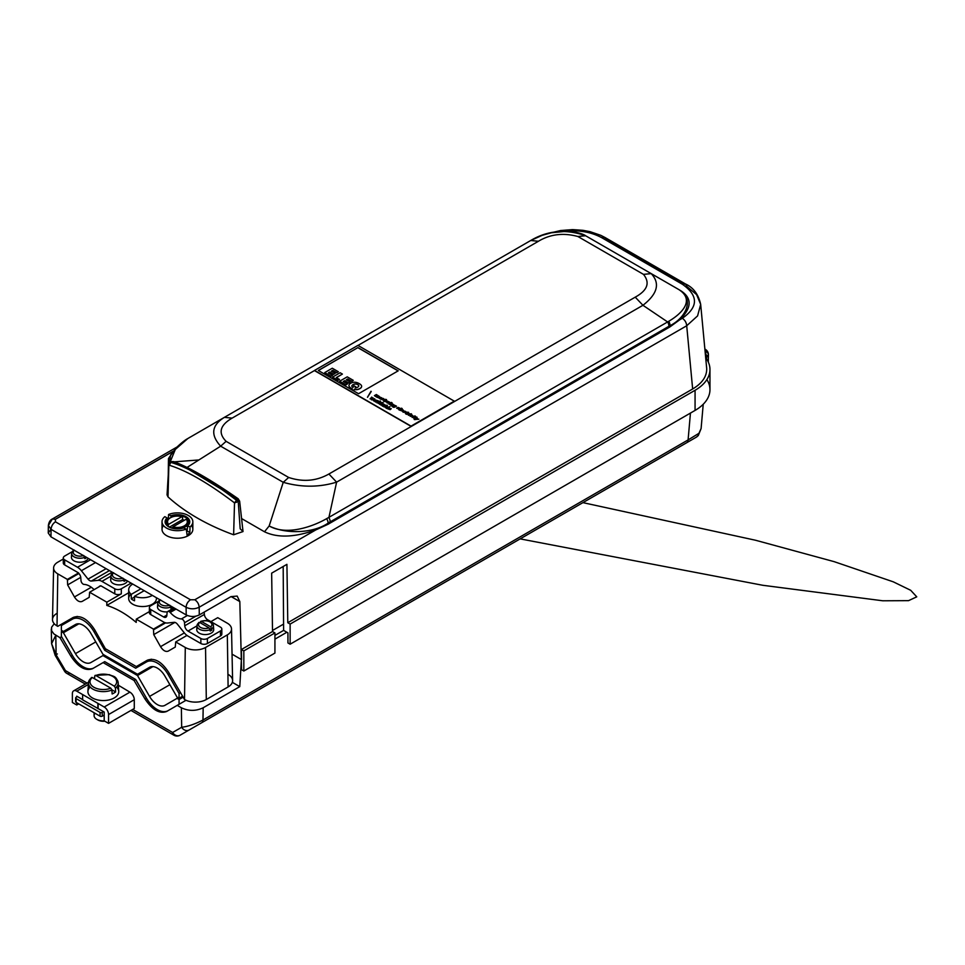 <?xml version="1.0" encoding="UTF-8"?>
<svg xmlns="http://www.w3.org/2000/svg" width="965" height="965" viewBox="0 0 965 965"><rect width="100%" height="100%" fill="white"/><g stroke="black" fill="none" stroke-linecap="round" stroke-linejoin="round"><path stroke-width="1.45" d="M167.946 526.058L167.946 525.491A303.131 175.015 -60 0 1 168.622 524.345L181.878 516.697A303.131 175.015 -60 0 1 182.566 517.059L182.566 519.568A10.784 6.224 180 0 1 184.375 520.28M187.294 526.806A10.784 6.224 0 0 0 186.921 526.371A10.784 6.224 0 0 0 186.474 525.925M172.301 528.012A10.784 6.224 0 0 0 188.223 522.535A10.784 6.224 0 0 0 186.921 519.568A303.131 175.015 120 0 0 186.233 519.206L172.988 526.866A303.131 175.015 120 0 0 172.301 528.012L172.301 528.12M170.142 517.94A10.784 6.224 0 0 0 169.804 518.133A10.784 6.224 0 0 0 166.643 522.535A10.784 6.224 0 0 0 167.946 525.491M182.566 519.568L169.563 527.071M172.988 526.866A9.867 5.694 0 0 0 184.411 525.804A9.867 5.694 0 0 0 186.233 519.206M181.878 516.697A9.867 5.694 0 0 0 170.455 517.747A9.867 5.694 0 0 0 168.622 524.345M274.928 639.144L286.858 632.256L283.613 630.386L274.928 635.404M54.245 623.728L51.579 627.25L51.579 630.712L53.883 633.921L59.963 637.672L70.94 656.248C78.225 667.141 85.415 671.29 92.507 668.709L103.11 662.581L134.063 680.458L145.04 699.034C152.337 709.926 159.527 714.076 166.619 711.495L177.21 705.367L181.372 707.767C188.633 711.217 195.907 711.217 203.169 707.767L202.976 719.999L688.093 439.919A6.164 3.558 60 0 1 686.815 442.658L678.709 447.338M232.336 682.339L239.778 686.634L203.169 707.767M241.395 659.553L239.778 686.634M168.043 710.662A21.58 12.461 60 0 1 146.487 698.202L135.691 679.517L134.063 680.458M93.943 667.876A21.58 12.461 60 0 1 72.375 655.416L61.374 636.345L61.374 631.568L63.401 632.738L75.463 653.631A15.416 8.902 -120 0 0 90.879 662.533L102.941 655.573L137.5 675.524L149.563 696.416A15.416 8.902 -120 0 0 164.979 705.319L177.041 698.346L179.068 699.516L179.068 704.305L186.028 700.288L177.21 705.367M132.7 709.432L172.626 732.483L181.673 727.272C188.042 726.488 195.147 724.064 202.988 719.999M181.372 707.767L181.673 727.272A6.164 5.078 60 0 0 189.104 729.998M130.963 710.433L173.905 735.221A6.164 3.558 120 0 1 172.626 732.483A6.164 5.078 60 0 0 180.069 735.221L180.069 735.221A6.164 6.164 0 0 1 173.905 735.221A6.164 3.558 120 0 0 175.895 735.39M57.369 653.944L55.15 655.307L56.103 654.765L55.801 635.272L51.591 643.655L56.091 654.765L65.451 670.603L64.51 671.133L65.427 670.566M87.079 683.099L65.451 670.603A6.164 3.558 120 0 0 66.73 673.341A6.164 6.164 0 0 1 64.51 671.133L55.15 655.307L51.591 643.655L51.29 629.096M678.624 447.386A6.164 3.558 -120 0 0 678.648 447.362L686.815 442.658M698.95 433.309A6.164 5.862 60 0 1 696.199 437.242L698.274 435.577L701.097 428.556L698.95 433.309L688.093 439.919L690.445 413.08M61.591 636.731L59.963 637.672M135.691 679.517L104.739 661.64L103.11 662.581M128.695 592.751L106.789 605.405L106.838 602.172L121.313 593.813A4.62 2.666 180 0 1 114.775 593.813L100.818 585.767L89.612 592.233L89.19 597.347L82.158 601.412C79.552 602.377 76.983 600.893 74.45 596.961L67.647 584.911L67.381 579.398L78.587 572.933L64.643 564.875A4.62 2.666 180 0 1 63.292 562.993A4.62 2.666 180 0 1 64.643 561.099M114.775 593.813L114.775 588.783A4.62 2.666 0 0 0 121.313 588.783L121.313 593.813M72.11 551.763L64.643 556.069A4.62 2.666 0 0 0 63.292 557.951A4.62 2.666 0 0 0 64.643 559.845L64.643 564.875M88.189 558.337A8.48 4.897 180 0 1 78.865 562.185A8.48 4.897 180 0 1 71.434 557.143A8.48 4.897 180 0 1 72.242 555.225M114.775 588.783L101.916 581.364A10.784 6.224 -120 0 0 98.032 580.351L91.373 581.039A4.62 2.666 60 0 1 88.044 579.121L81.386 570.725A10.784 6.224 -120 0 0 77.502 567.263L64.643 559.845M127.428 580.99A8.48 4.897 180 0 1 118.092 584.838A8.48 4.897 180 0 1 110.661 579.796A8.48 4.897 180 0 1 111.47 577.878M131.119 583.125L121.313 588.783M98.961 586.841A4.62 2.666 60 0 1 99.6 586.165A4.62 2.666 60 0 1 100.505 585.948M78.587 572.933L78.587 573.15A4.62 2.666 60 0 1 80.758 577.589L81 580.604A3.088 1.785 -120 0 0 84.1 584.428A18.492 10.675 60 0 1 94.112 589.639M74.377 550.11L73.268 550.665A8.227 4.753 180 0 0 71.675 553.307L71.434 557.143M84.558 556.491L86.585 557.661A8.311 4.801 180 0 1 84.836 558.675L83.678 555.478M113.605 572.764L112.507 573.319A8.227 4.753 180 0 0 110.903 575.96L110.661 579.796M123.797 579.145L125.812 580.315A8.311 4.801 180 0 1 124.075 581.316L122.905 578.131M144.195 590.677L134.521 596.261L134.521 600.785A13.872 8.009 180 0 1 131.252 598.903L131.252 594.368A13.872 8.009 180 0 1 128.695 589.724A13.872 8.009 180 0 1 132.748 584.066L132.748 584.066M152.374 595.393A13.872 8.009 180 0 1 134.521 596.261M131.252 594.368L140.926 588.783M156.354 597.697A13.872 8.009 180 0 1 156.427 598.541A13.872 8.009 180 0 1 142.555 606.551A13.872 8.009 180 0 1 128.695 598.541A13.872 8.009 180 0 1 130.975 594.138M131.252 598.903L134.521 597.009M158.2 601.46L150.733 605.779A4.62 2.666 0 0 0 149.382 607.66A4.62 2.666 0 0 0 150.733 609.542L163.592 616.973A4.62 2.666 -120 0 0 165.908 617.202A4.62 2.666 -120 0 0 166.849 615.441L167.09 612.703A3.088 1.785 60 0 1 167.717 611.533A3.088 1.785 60 0 1 170.19 612.473A18.492 10.675 -120 0 0 181.408 618.939A3.088 1.785 60 0 1 184.508 622.763L184.749 625.778A4.62 2.666 -120 0 0 188.006 631.062L200.865 638.492A4.62 2.666 0 0 0 207.403 638.492L220.478 630.941A4.62 2.666 0 0 0 221.829 629.047A4.62 2.666 0 0 0 220.478 627.166L207.62 619.735A4.62 2.666 -120 0 1 204.363 614.452L204.17 612.112M220.478 632.196A4.62 2.666 180 0 1 221.829 634.089A4.62 2.666 180 0 1 220.478 635.971L220.478 630.941M207.403 638.492L207.403 643.522A4.62 2.666 180 0 1 200.865 643.522L188.006 636.104A10.784 6.224 60 0 1 184.122 632.63L177.464 624.246A4.62 2.666 -120 0 0 174.134 622.328L167.476 623.016A10.784 6.224 60 0 1 163.592 622.003L150.733 614.584A4.62 2.666 180 0 1 149.382 612.691A4.62 2.666 180 0 1 150.733 610.809M207.403 643.522L220.478 635.971M212.879 627.588A8.48 4.897 180 0 1 213.687 629.506A8.48 4.897 180 0 1 205.219 634.572A8.48 4.897 180 0 1 196.751 629.506A8.48 4.897 180 0 1 197.56 627.588M167.367 611.858A8.48 4.897 180 0 1 157.524 606.852A8.48 4.897 180 0 1 158.332 604.934M160.467 599.82L159.37 600.375A8.227 4.753 180 0 0 157.765 603.016L157.524 606.852M170.648 606.201L172.675 607.371A8.311 4.801 180 0 1 170.938 608.372L169.768 605.188M208.995 627.841L199.695 622.461L198.597 623.016L199.695 622.461A6.695 3.86 180 0 0 200.491 627.383A6.695 3.86 180 0 0 208.995 627.841L210.105 629.663A8.227 4.753 180 0 1 201.371 630.036A8.227 4.753 180 0 1 196.993 625.67A8.227 4.753 180 0 1 198.597 623.016M200.298 622.811L201.444 621.46L210.744 626.828L211.902 630.012A8.311 4.801 180 0 1 210.165 631.026L210.105 629.663M200.334 622.015L201.444 621.46A6.695 3.86 180 0 1 209.948 621.918A6.695 3.86 180 0 1 210.744 626.828M209.888 628.854L211.902 630.012M62.46 630.941L61.374 631.568M78.853 623.812L63.401 632.738M104.027 654.933L102.941 655.573M152.953 666.598L137.5 675.524M178.127 697.719L177.041 698.346M182.783 697.369L179.068 699.516M146.487 661.954L135.691 668.19L104.739 650.313L93.955 631.629A21.58 12.461 -120 0 0 72.375 619.18L61.374 625.525L61.374 630.314L63.401 631.484L75.463 624.512A15.416 8.902 60 0 1 90.879 633.414L102.941 654.306L137.5 674.258L149.563 667.298A15.416 8.902 60 0 1 164.979 676.2L177.041 697.092L179.068 698.262L179.068 693.485L168.055 674.414A21.58 12.461 -120 0 0 146.487 661.954L151.276 659.192L147.138 661.58L146.053 660.953M104.739 650.313L106.452 649.324M72.375 619.18L77.164 616.406L72.375 619.18L77.164 616.406L72.821 618.927L73.231 617.431M179.068 698.262L182.252 696.416M179.068 693.485L180.214 692.81M57.019 613.318A15.416 8.902 0 0 0 52.496 619.506A15.416 8.902 0 0 0 57.019 625.911L57.779 626.345L73.195 617.455C80.481 614.741 87.682 618.903 94.763 629.904L105.366 648.697L136.318 666.574L147.295 660.229C154.593 657.527 161.782 661.676 168.875 672.689L184.52 699.516A15.416 8.902 0 0 0 206.305 699.516L228.102 686.935A15.416 8.902 0 0 0 232.613 680.53A15.416 8.902 0 0 0 228.102 674.354M186.981 635.428L175.702 641.942L175.28 647.057L168.248 651.122C165.642 652.087 163.073 650.603 160.54 646.671L153.737 634.608L153.471 629.108L164.774 622.582M174.906 622.389L153.737 634.608M165.606 622.859L153.459 629.868M149.382 611.593L136.258 619.168L136.21 622.389C126.439 614.138 116.632 608.469 106.789 605.405M78.925 573.5L67.369 580.158M80.734 577.36L67.647 584.911M63.292 559.012L57.791 562.185A14.306 8.263 0 0 0 53.606 567.927A14.306 8.263 0 0 0 57.791 573.861L67.381 579.398M136.258 619.168L153.471 629.108M175.702 641.942L185.292 647.479A14.306 8.263 0 0 0 205.533 647.479L227.33 634.898A14.306 8.263 0 0 0 231.516 628.951A14.306 8.263 0 0 0 227.33 623.209L217.74 617.672L210.889 621.629M89.612 592.233L106.838 602.172M110.842 688.19L92.326 677.502L91.229 678.057L92.326 677.502A13.317 7.684 180 0 0 93.907 687.273A13.317 7.684 180 0 0 110.842 688.19L111.94 690.023A14.861 8.576 180 0 1 96.271 690.578A14.861 8.576 180 0 1 88.478 682.713A14.861 8.576 180 0 1 91.229 678.057M94.582 678.805L94.715 676.043L95.812 675.488L114.328 686.175L115.438 688.009L115.607 691.953A15.102 8.721 180 0 1 112.121 693.968L111.94 690.023M104.787 721.193A7.708 4.451 180 0 1 97.875 719.962A7.708 4.451 180 0 1 97.381 719.649M94.715 676.043L95.812 675.488A13.317 7.684 180 0 1 112.748 676.405A13.317 7.684 180 0 1 114.328 686.175M111.928 689.818L115.607 691.953M108.562 723.364L108.562 714.558L134.28 699.709L134.28 708.515L108.562 723.364L104.196 720.843A9.252 5.344 180 0 1 96.79 719.335A9.252 5.344 180 0 1 94.088 715.56A9.252 5.344 180 0 1 94.98 713.268M116.488 687.02A15.416 8.902 180 0 1 118.731 691.326A15.416 8.902 180 0 1 103.327 700.554A15.416 8.902 180 0 1 87.924 691.326A15.416 8.902 180 0 1 90.179 687.02M76.742 702.725L76.742 704.993L72.375 702.472L72.375 693.666A6.164 3.558 60 0 1 73.654 690.844A6.164 3.558 60 0 1 76.742 691.157L104.196 707.007A6.164 3.558 60 0 1 108.562 714.558M134.28 699.709A6.164 3.558 -120 0 0 129.913 692.158L118.333 685.222M76.742 704.993L78.696 703.859M104.196 720.843L104.196 712.037L82.628 699.83L82.628 694.8M82.628 699.577L76.742 696.187L76.742 696.935M97.875 708.648L97.875 703.606M98.092 708.515L98.092 703.485M77.393 696.561L76.09 697.321A1.544 0.893 0 0 0 75.632 697.948A1.544 0.893 0 0 0 76.09 698.576L100.058 712.423A1.544 0.893 0 0 0 102.242 712.423L103.545 711.663M76.09 701.097A1.544 0.893 0 0 0 75.632 701.724A1.544 0.893 0 0 0 76.09 702.351L100.058 716.187A1.544 0.893 0 0 0 102.242 716.187L104.196 715.065M706.887 379.583A50.855 29.36 180 0 1 709.963 389.655A50.855 29.36 180 0 1 695.065 410.415L290.127 644.21L287.944 642.955L287.944 632.883L286.858 632.256M283.613 630.386L283.179 566.491M314.566 370.512L232.107 418.122L224.399 417.35L530.726 240.502L538.434 241.262L358.003 345.434M232.107 418.122C219.887 425.263 217.897 432.995 226.112 441.343L220.659 446.18C210.334 434.877 211.576 425.276 224.399 417.35L530.726 240.502C547.65 230.43 565.936 228.838 585.586 235.737L577.878 236.497C563.367 232.577 550.219 234.169 538.434 241.262M530.726 240.502L542.221 235.303L551.461 232.758L566.841 231.262C571.509 230.949 582.788 233.446 585.586 235.737L651.194 273.614L643.486 274.374L577.878 236.497M236.497 500.292C237.8 500.702 238.114 500.377 237.426 499.303C210.165 480.196 188.465 467.663 172.301 461.704L170.817 462.38C188.344 467.567 210.237 480.208 236.497 500.292L234.519 502.886C208.392 483.139 186.679 470.606 169.394 465.287L170.817 462.38M241.576 518.543L264.494 531.775C277.425 538.048 294.518 537.433 315.772 529.93L328.16 524.212L670.012 326.846L679.601 319.873C691.688 308.137 692.279 298.535 681.35 291.104L678.733 289.512C695.307 299.126 685.608 317.943 670.012 325.675L668.938 326.279A6.164 3.558 -120 0 0 667.659 321.984L642.943 305.29L635.235 297.16C647.503 290.393 650.253 282.805 643.486 274.374M706.597 359.004L706.621 357.195L705.692 357.726M705.704 357.75A50.855 29.36 180 0 1 709.963 369.523A50.855 29.36 180 0 1 695.065 390.282L290.127 624.078L287.787 622.727L692.653 388.979C702.122 383.322 706.802 376.579 706.718 368.727L700.674 304.397L697.574 315.905L686.706 325.76C686.404 322.575 684.957 320.091 682.339 318.293C698.455 306.942 698.491 295.616 682.448 284.301L601.834 237.752C591.05 231.902 578.373 229.742 563.777 231.274M171.191 517.373L170.793 515.78A12.328 7.117 180 0 1 186.149 516.745A12.328 7.117 180 0 1 187.825 525.611L187.029 530.846L189.84 532.463L190.045 526.89A15.416 8.902 180 0 0 192.843 521.775L192.843 529.327A15.416 8.902 0 0 0 191.384 525.551M171.215 516.552A11.713 6.767 180 0 1 183.121 516.371A11.713 6.767 180 0 1 189.14 522.306A11.713 6.767 180 0 1 189.14 522.451A11.713 6.767 180 0 1 187.68 525.551M190.045 526.89L187.355 525.865M183.652 528.012L186.293 529.061A15.416 8.902 180 0 1 170.322 529.676A15.416 8.902 180 0 1 162.023 521.775A15.416 8.902 180 0 1 164.822 516.661L167.041 517.94L167.596 519.978M163.471 525.551A15.416 8.902 0 0 0 162.023 529.327A15.416 8.902 0 0 0 166.535 535.623A15.416 8.902 0 0 0 190.045 534.441A15.416 8.902 0 0 0 192.843 529.327M186.293 529.061L187.114 535.442L189.84 532.463M192.843 521.775A15.416 8.902 180 0 0 184.532 513.887A15.416 8.902 180 0 0 168.573 514.502L168.332 519.182M184.954 467.12L237.643 499.086M174.906 462.669L172.301 461.704M168.972 526.962A11.713 6.767 180 0 1 165.727 522.451A11.713 6.767 180 0 1 165.715 522.306A11.713 6.767 180 0 1 167.512 518.688M668.938 326.279L330.175 521.86A6.164 3.558 -120 0 0 328.896 517.566L336.616 482.138C319.27 487.446 301.478 487.506 283.24 482.307L220.659 446.18L187.077 467.422M330.175 521.86L328.16 523.078C313.902 533.102 286.521 534.598 269.163 525.973C286.46 535.804 312.105 526.938 326.616 518.675L668.781 321.273C682.943 312.937 694.703 299.632 678.733 289.512L651.194 273.614C660.313 283.324 657.563 293.879 642.943 305.29L336.616 482.138L328.908 474.008L635.235 297.16M189.864 437.302L187.825 438.544A6.164 3.39 -122.3 0 0 187.644 438.641L224.399 417.35M50.952 529.29L48.25 533.018L50.964 536.842L186.209 614.934C190.575 616.997 194.93 616.997 199.285 614.934L230.949 596.647L237.161 596.068L239.827 601.593L241.576 669.722L243.831 671.025L274.928 653.076L274.928 632.931L272.516 631.544L241.419 649.505L243.831 650.893L274.928 632.931M243.831 650.893L243.831 671.025M232.058 654.161L241.576 659.65L241.419 649.505M290.127 624.078L290.127 644.21M287.787 622.727L286.919 564.344L271.647 573.162L272.516 631.544M169.876 456.445L168.477 458.58L168.26 474.889M168.175 492.946L167.054 494.864L168.007 496.879A211.202 121.94 0 0 0 233.627 534.779L243.023 531.558L240.189 528.784L238.331 502.994M168.573 514.502L170.793 515.78M168.007 496.879L168.887 464.334L170.045 462.971M238.078 499.388L239.646 501.173L234.519 502.886L233.627 534.779M682.834 284.096L606.177 239.851L604.922 237.45L685.536 284L686.791 286.388L696.609 294.615L700.674 304.397C698.419 294.349 693.377 287.546 685.536 284L682.448 284.301M692.653 388.979L686.706 325.76L199.176 607.226C194.821 609.289 190.455 609.313 186.1 607.311L51.073 529.363L48.371 525.467L52.351 518.989L176.872 447.084M264.494 531.775L269.163 525.973L283.24 482.307L288.68 477.47C303.058 482.223 316.46 481.065 328.908 474.008M600.616 237.076L601.979 237.679M705.692 357.641L708.419 354.577A6.164 3.498 -0.9 0 0 706.621 352.153A6.164 3.558 -60 0 0 705.343 349.33L704.884 349.065M173 451.415L55.427 519.291L55.427 521.812C52.785 523.633 51.326 526.154 51.073 529.363L50.964 536.842M55.427 521.812L190.455 599.76C187.813 601.593 186.354 604.114 186.1 607.311L186.209 614.934M187.825 438.544L175.316 449.437L170.021 462.307M169.394 462.923L170.624 454.901L175.051 449.75M384.046 404.335L381.657 405.143L384.372 404.528M351.839 385.843A4.487 2.593 180 0 1 352.816 384.758A5.488 3.172 180 0 1 354.215 384.106L354.215 384.239A5.488 3.172 -0 0 0 352.816 384.878A4.487 2.593 -0 0 0 351.839 385.964L351.839 385.843A3.064 1.773 -0 0 0 351.827 385.952A3.064 1.773 -0 0 0 353.069 387.375L353.986 385.783L355.808 386.832L355.144 387.966A4.415 2.545 -0 0 0 356.966 387.52A5.742 3.317 -0 0 0 358.244 386.784A2.774 1.604 -0 0 0 358.739 386.072A2.437 1.399 -0 0 0 358.787 385.807A2.437 1.399 -0 0 0 358.558 385.216A5.127 2.955 -0 0 0 357.545 384.444L357.545 384.565A3.281 1.894 -0 0 0 356.338 384.118A2.497 1.448 -0 0 0 354.215 384.239M357.545 384.444A3.281 1.894 180 0 0 356.338 383.998A2.497 1.448 -0 0 0 354.215 384.106M380.777 397.821C378.316 397.242 377.966 397.447 379.752 398.461L379.752 398.581C377.966 397.58 378.316 397.363 380.777 397.942L379.51 396.977L381.802 397.869L380.294 399.052L379.752 398.461C377.966 397.447 378.316 397.242 380.777 397.821L380.15 397.435M373.117 397.906L370.741 398.834L373.117 397.906L372.176 399.606L374.806 399.015M372.176 399.474L374.565 398.871M385.481 405.167L383.093 405.903L385.723 405.312M384.046 404.214L383.093 405.782M385.481 405.047L382.743 406.205L383.684 404.649L382.333 406.096M385.795 407.507L388.063 407.133M386.29 406.88L385.795 407.447L388.075 407.061L386.29 406.88M379.438 402.924L378.943 403.491L381.211 403.105L379.438 402.924M411.802 416.361C410.957 415.758 411.102 415.662 412.236 416.072C411.102 415.662 410.957 415.758 411.802 416.361L410.185 416.289L410.463 415.348L412.622 415.408L413.032 416.422L412.236 416.072C411.102 415.662 410.957 415.758 411.802 416.361L412.296 416.844M410.016 415.987L411.536 415.215L413.189 416.12M374.565 398.738L371.827 399.896L372.767 398.34L371.416 399.787M406.374 414.082C405.167 413.599 405.24 413.104 406.567 412.61L408.605 412.296L408.279 412.96L406.374 414.082L405.433 413.442M406.567 412.61L406.567 412.731C405.24 413.225 405.167 413.72 406.374 414.214M411.042 426.12L454.394 401.211L411.054 426.361L314.578 370.669L411.042 426.253L454.394 401.211L357.919 345.398L314.566 370.427L411.042 426.12L454.394 401.09M386.422 401.392L387.158 401.814L386.422 401.392M389.064 401.862L390.536 402.779L387.122 402.984L389.655 402.333M387.158 401.681L386.422 401.259L387.158 401.681M392.333 404.118L393.696 404.697L392.067 405.843L391.32 405.409C392.755 404.383 392.562 404.275 390.753 405.095L390.017 404.661L391.959 403.539L393.696 404.757M391.32 405.409C392.755 404.383 392.562 404.275 390.753 405.095M391.32 405.541C392.755 404.504 392.562 404.395 390.753 405.216M380.898 399.172L381.863 399.257C381.38 400.029 383.25 396.917 383.986 399.486L381.814 399.353M390.716 408.738L389.1 408.243L390.716 408.665M389.1 408.243L390.415 409.136M378.943 403.551L381.211 403.165M385.795 399.98L384.299 401.344C383.093 400.849 383.165 400.354 384.492 399.86L386.531 399.546L386.096 400.27M392.067 406.494L394.166 406.651L393.008 405.903L394.395 405.167L396.506 406.156C394.203 407.688 392.839 407.676 392.429 406.108L393.008 406.651M385.24 400.294L384.758 401.018M385.24 400.415L384.758 401.138L385.24 400.415M404.733 412.272C403.889 411.669 404.033 411.572 405.167 411.995C404.033 411.572 403.889 411.669 404.733 412.272L403.117 412.212L403.394 411.271L405.553 411.331L405.963 412.332L405.167 411.995C404.033 411.572 403.889 411.669 404.733 412.272L405.228 412.767M405.167 412.115C404.033 411.705 403.889 411.802 404.733 412.405C403.889 411.802 404.033 411.705 405.167 412.115C404.033 411.705 403.889 411.802 404.733 412.405M388.461 407.085L390.029 406.639L386.76 408.521L385.264 407.399L386.639 406.349L388.461 407.206L389.92 406.699M350.15 381.995L346.302 379.776L347.702 378.968L351.682 381.392L353.274 380.343L347.219 376.845L339.656 381.223L345.916 384.83L347.472 383.925L343.287 381.513L344.746 380.668L348.582 383.021L350.15 381.995L348.582 382.888M401.826 410.161L402.562 410.704L401.826 410.161M389.438 402.453L390.536 402.912M385.397 399.341L386.362 399.643M342.406 374.07L336.339 377.568L339.439 379.474L337.931 380.355L332.563 377.122L340.126 372.755L342.406 374.07L336.459 377.629M331.369 371.151L332.768 370.343L336.749 372.647L338.341 371.73L332.286 368.232L324.723 372.599L330.971 376.205L332.539 375.301L328.353 372.888L329.801 372.056L333.649 374.275L335.217 373.371L331.369 371.151M384.492 399.86L384.492 399.98C383.165 400.475 383.093 400.97 384.299 401.464M414.685 418.882C413.49 418.4 413.551 417.905 414.89 417.411L416.916 417.097L416.591 417.761L414.685 418.882L413.744 418.243M335.217 373.371L333.649 374.275M379.824 404.178L378.497 403.141L379.776 402.381L383.165 402.67L379.631 404.407M376.772 395.095L379.342 396.41L377.713 397.556L376.965 397.134C378.401 396.108 378.22 396 376.434 396.82L375.687 396.386C377.122 395.373 376.953 395.264 375.156 396.084L374.408 395.65L376.35 394.528L379.342 396.47M375.687 396.386C377.122 395.373 376.953 395.264 375.156 396.084M375.687 396.519C377.122 395.493 376.953 395.385 375.156 396.205M402.948 411.91L404.468 411.138L406.12 412.031M402.622 411.367L400.475 410.234L403.008 409.872L403.599 410.535L402.96 411.223L401.464 410.366L402.622 411.367M400.439 410.487L401.923 409.691L403.599 410.595M357.327 382.731A11.737 6.779 180 0 1 360.826 384.758A4.958 2.859 180 0 1 361.622 386.302A4.958 2.859 180 0 1 361.561 386.736A5.247 3.028 180 0 1 359.812 388.569A14.391 8.311 180 0 1 358.582 389.124A4.403 2.533 180 0 1 356.543 389.558A5.332 3.076 180 0 1 354.312 389.426L353.685 390.632L351.863 389.583L352.273 388.738A11.375 6.562 180 0 1 350.066 387.46A5.886 3.402 180 0 1 348.968 385.481A5.886 3.402 180 0 1 349.125 384.685A5.633 3.245 180 0 1 350.862 383.165A5.151 2.979 180 0 1 354.058 382.237A5.44 3.136 180 0 1 357.327 382.731M408.485 415.324L410.957 414.624M410.318 414.13L411.066 414.564L408.376 415.264L410.318 414.262M375.554 402.055L378.075 400.897M377.822 400.62L379.016 401.404L375.445 401.995L377.822 400.752M346.411 379.836L347.702 379.088M397.725 408.195L398.883 409.208L396.736 408.062L398.171 407.399L399.8 408.159L399.208 409.064L397.725 408.195L398.726 409.22M357.955 347.581L318.293 370.476L358.558 393.72L398.219 370.825L357.955 347.581L318.402 370.536M414.89 417.411L414.89 417.531C413.551 418.026 413.49 418.52 414.685 419.015M361.622 386.362A4.958 2.859 180 0 1 361.622 386.434A4.958 2.859 180 0 1 361.561 386.856A5.247 3.028 180 0 1 359.812 388.69A14.391 8.311 180 0 1 358.582 389.245A4.403 2.533 180 0 1 356.543 389.679A5.332 3.076 180 0 1 354.312 389.546L353.685 390.632M373.334 400.547L373.95 399.884L376.772 400.366M373.95 399.751L376.772 400.306C375.65 401.621 374.504 401.681 373.322 400.475L373.95 399.884M412.236 416.192C411.102 415.782 410.957 415.879 411.802 416.482C410.957 415.879 411.102 415.782 412.236 416.192C411.102 415.782 410.957 415.879 411.802 416.482M398.075 407.99L398.81 408.545L398.075 407.99M372.767 398.34L370.041 398.871L372.032 397.399M371.682 397.085L370.741 398.714M371.006 391.271L367.484 397.23L371.223 391.525M367.544 397.266L371.006 391.404M393.069 406.567L394.166 406.772M395.529 405.927L396.398 406.229M392.996 406.096L394.395 405.288L395.541 405.843M389.546 404.383L388.798 403.961L390.741 402.839L391.488 403.261L389.546 404.383M374.36 399.993L373.877 400.547L376.229 400.246L374.36 399.993M377.822 401.042L379.016 401.524M414.407 416.229L415.433 416.361M414.793 415.867L415.541 416.301L414.793 415.999M347.472 383.925L345.916 384.83M399.546 410.161L398.798 409.727L401.476 408.183L402.236 408.617L399.546 410.161M384.77 399.377L385.397 399.462M416.627 419.268L414.214 419.486L415.601 419.437L416.735 417.833L417.519 418.291L416.627 419.401L418.87 419.196M393.949 406.217L395.047 406.072M394.166 405.903L395.059 406.012L394.166 405.903M381.814 399.462L382.478 399.643M381.863 399.377C381.38 400.149 383.25 397.037 383.986 399.606M344.746 380.668L348.582 383.021M415.433 417.085L416.759 417.194M406.796 414.347L409.22 413.635M408.641 413.165L410.113 414.082L406.687 414.287L408.641 413.285M387.23 403.044L389.064 401.995M353.685 390.499L351.863 389.45M324.723 372.599L330.971 376.338L332.539 375.301M386.06 401.464L387.218 402.465L385.071 401.331L386.519 400.668L388.135 401.428L387.544 402.333L386.06 401.464L387.062 402.489M383.937 406.892L386.495 405.758M386.205 405.469L383.829 406.832L386.205 405.59M328.462 372.948L329.801 372.176L333.649 374.396M383.684 404.649L380.958 405.179L382.948 403.708M382.61 403.382L381.657 405.01M407.314 413.032L406.832 413.756M407.314 413.165L406.832 413.876L407.314 413.165M381.597 403.117L383.057 402.743M378.413 403.503L379.776 402.514L381.609 403.081M388.75 408.424L390.125 409.643L387.821 408.846L391.235 408.678L390.511 409.437L388.75 408.424L388.376 408.967M388.75 408.545L389.764 409.498M380.234 400.982L376.953 402.863L380.524 401.271M409.015 413.756L410.113 414.202M412.224 417.483L414.697 416.784M414.057 416.301L414.805 416.723L412.115 417.423L414.057 416.422M390.741 402.839L391.38 403.322M406.844 412.127L408.436 412.393M358.558 385.216L358.558 385.337A5.127 2.955 -0 0 0 357.545 384.565M385.264 407.459L386.639 406.47L388.473 407.037M380.403 398.038L379.293 397.978L380.403 398.038M401.476 408.183L402.116 408.678M398.907 409.799L401.476 408.304M332.768 370.343L336.749 372.767L338.341 371.73M414.299 419.546L415.601 419.558L416.735 417.966L417.447 418.376M355.808 386.832L355.229 387.954M390.125 404.721L391.959 403.659M314.566 370.427L411.054 426.361M383.262 399.003L383.431 399.691M382.695 398.907L383.431 399.751M411.295 414.431L410.547 413.997L411.295 414.431M347.702 378.968L351.682 381.272L353.274 380.343M415.638 417.833L415.155 418.557M415.638 417.966L415.155 418.689L415.638 417.966M401.464 410.366L402.477 411.392M373.877 400.608L376.229 400.306M396.699 408.316L398.171 407.519L399.848 408.436M386.748 405.276L387.387 405.24M391.718 403.129L390.982 402.695L391.718 403.129M384.299 401.344L383.358 400.704M376.965 397.134C378.401 396.108 378.22 396 376.434 396.82M385.035 401.585L386.519 400.789L388.183 401.693M381.03 405.216L382.61 403.515M388.907 404.021L390.741 402.96M350.066 387.46L350.066 387.58A5.886 3.402 180 0 1 348.968 385.614A5.886 3.402 180 0 1 348.968 385.542M352.225 388.835A11.375 6.562 180 0 1 350.066 387.58M343.395 381.573L344.746 380.801M339.656 381.223L345.916 384.951M339.439 379.354L337.931 380.222L332.563 377.122M331.478 371.211L332.768 370.464M387.821 408.919L391.223 408.714M370.114 398.919L371.682 397.206M411.054 413.708L411.693 414.202M391.488 402.405L392.116 402.9M379.631 397.073L381.79 397.93M376.965 397.254C378.401 396.229 378.22 396.132 376.434 396.953M374.517 395.71L376.35 394.649M377.074 402.924L380.234 401.102M398.111 370.898L357.955 347.714M146.487 698.202L145.04 699.034M202.976 719.999A6.164 3.558 60 0 1 201.709 722.725M85.354 684.089L66.73 673.341A6.164 3.558 120 0 0 69.733 673.075M72.375 655.416L70.94 656.248M90.577 559.712L77.502 567.263M110.891 576.177L101.916 581.364M112.169 572.185L98.032 580.351M109.443 570.605L91.373 581.039M106.114 568.687L88.044 579.121M95.523 562.571L81.386 570.725M83.412 555.575A6.695 3.86 180 0 1 75.174 555.02A6.695 3.86 180 0 1 74.209 550.267M84.775 557.312A8.227 4.753 180 0 1 76.054 557.686A8.227 4.753 180 0 1 71.675 553.307L73.521 550.074M122.639 578.228A6.695 3.86 180 0 1 114.401 577.673A6.695 3.86 180 0 1 113.436 572.908M124.015 579.965A8.227 4.753 180 0 1 115.281 580.339A8.227 4.753 180 0 1 110.903 575.96L112.76 572.728M188.006 631.062L196.981 625.875M206.233 620.543L207.62 619.735M184.749 625.778L204.363 614.452M184.508 622.763L195.919 616.177M181.408 618.939L187.367 615.501M170.19 612.473L176.076 609.072M169.044 611.581L174.725 608.3M163.592 616.973L166.885 615.079M150.733 609.542L150.733 614.584M200.865 643.522L200.865 638.492M169.502 605.284A6.695 3.86 180 0 1 161.264 604.729A6.695 3.86 180 0 1 160.299 599.965M170.877 607.021A8.227 4.753 180 0 1 162.144 607.395A8.227 4.753 180 0 1 157.765 603.016L159.623 599.784M210.153 622.039A8.227 4.753 180 0 1 211.046 622.485A8.227 4.753 180 0 1 213.446 625.67A8.227 4.753 180 0 1 211.842 628.661M95.776 641.906L75.463 653.631M169.876 684.692L149.563 696.416M168.055 674.414L169.406 673.642M93.955 631.629L95.306 630.857M184.351 632.919L160.54 646.671M91.301 587.239L74.45 596.961M57.791 573.861L57.019 625.911M227.33 634.898L228.102 686.935M205.533 647.479L206.305 699.516M185.292 647.479L184.52 699.516M112.7 676.381A14.861 8.576 180 0 1 113.834 676.972A14.861 8.576 180 0 1 118.176 682.713A14.861 8.576 180 0 1 115.438 688.009M104.196 707.007L129.913 692.158M76.742 691.157L88.37 684.438M76.09 698.576L76.09 702.351M100.058 712.423L100.058 716.187M102.242 712.423L102.242 716.187M272.504 630.495L283.613 624.078M679.601 319.873L682.339 318.293M704.884 349.137A6.164 3.558 -60 0 1 705.343 349.33A6.164 6.164 0 0 1 708.419 354.577A6.164 3.498 -0.9 0 1 706.621 357.098A6.164 3.558 -120 0 0 705.222 352.695M695.065 390.282L695.065 410.415M184.074 527.771A12.328 7.117 180 0 1 168.718 526.806A12.328 7.117 180 0 1 167.041 517.94M670.012 326.846L670.012 325.675A6.164 3.655 -118.7 0 0 668.781 321.273M226.112 441.343L288.68 477.47M190.455 599.76L194.821 599.76L315.772 529.93M326.616 518.675A6.164 3.39 -122.3 0 1 328.16 523.078L328.16 524.212M231.105 596.563L239.827 601.593M55.355 519.254L173.121 451.258M194.821 599.76C197.427 601.557 198.887 604.042 199.176 607.226L199.285 614.934M549.881 233.096L560.569 230.539L572.402 229.61L582.969 230.321L590.097 231.672L600.725 235.303L604.922 237.45L601.834 237.752M55.427 519.291L52.351 518.989C50.192 519.966 48.865 522.125 48.371 525.455L48.25 533.018M187.644 438.641L187.644 438.641C184.894 440.076 180.938 443.273 175.775 448.206L168.477 458.58M188.223 524.779L188.223 522.535M166.643 524.779L166.643 522.535M170.455 517.747L169.804 518.133M696.199 437.242L180.069 735.221M703.232 404.251L701.097 428.556M63.292 562.993L63.292 557.951M128.695 589.724L128.695 598.541M156.427 597.733L156.427 598.541M221.829 634.089L221.829 629.047M167.717 611.533L174.026 607.89M149.382 612.691L149.382 607.66M198.85 622.425L196.993 625.67L196.751 629.506M213.687 629.506L213.446 625.67C211.637 620.99 207.391 619.554 200.72 621.351M53.606 567.927L52.496 619.506M231.516 628.951L232.613 680.53M91.47 677.466L88.478 682.713L87.924 691.326M118.731 691.326L118.176 682.713C115.788 675.235 113.472 676.839 109.31 674.631L95.089 675.379M97.875 719.962L96.79 719.335M94.088 712.737L94.088 715.56M73.654 690.844L88.527 682.255M75.632 697.948L75.632 701.724M709.963 369.523L709.963 389.655M189.14 522.306L187.463 525.611M162.023 521.775L162.023 529.327M243.023 531.558L239.646 501.185L238.186 498.772C211.287 480.039 189.816 467.651 173.797 461.632L170.672 462.452M183.796 527.722C173.64 529.688 167.608 527.879 165.715 522.306M174.363 461.837L198.887 459.955M582.932 502.632L755.523 540.243L834.158 561.654L893.3 581.835L910.707 590.303L916.75 596.84L908.548 600.652L882.758 600.785L762.796 585.285L520.147 538.88M167.054 494.864L168.887 464.334C169.165 462.247 170.805 461.342 173.797 461.632M651.194 273.614L678.733 289.512M708.31 362.092L708.419 354.71"/></g></svg>
